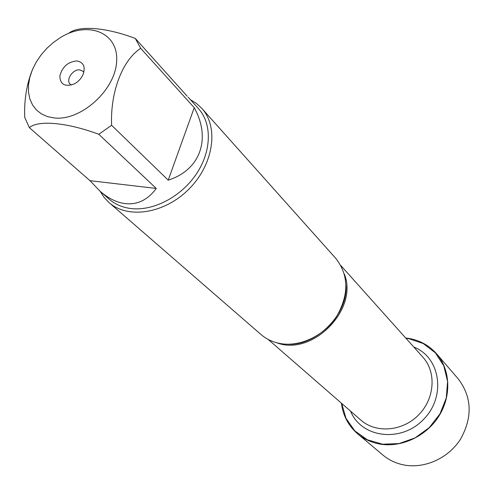 <?xml version="1.0" encoding="UTF-8"?>
<svg xmlns="http://www.w3.org/2000/svg" width="494" height="494" viewBox="0 0 494 494"><rect width="100%" height="100%" fill="white"/><g stroke="black" fill="none" stroke-linecap="round" stroke-linejoin="round"><path stroke-width="0.74" d="M108.97 202.515L261.017 334.531C266.433 339.193 272.867 342.206 280.314 343.558C300.241 347.14 324.163 335.747 336.673 316.401C349.091 294.548 348.844 275.269 335.932 258.566L201.805 108.371C218.978 127.069 213.698 164.199 189.214 188.807C164.959 213.624 127.903 219.422 108.97 202.515L104.036 197.334L100.14 191.289M405.92 338.26L408.631 338.631L423.309 343.552L435.436 352.907L443.822 365.912L447.589 381.405L446.292 397.929L439.981 413.867L429.237 427.643L415.121 437.875L399.041 443.569L382.591 444.205L367.369 439.802L354.803 430.873L345.998 418.332L341.681 403.407M190.456 99.702L196.556 103.512L201.805 108.371M76.798 60.923C83.789 62.3 85.795 67.036 82.807 75.137C80.849 79.028 77.941 81.979 74.075 83.992C64.887 87.16 60.138 84.468 59.842 75.922C62.318 66.801 67.968 61.799 76.798 60.923M54.377 117.98C81.275 121.024 115.701 89.624 116.658 61.034C118.443 32.301 87.778 20.495 60.466 37.55L53.346 42.503L46.794 48.381L41.014 55.013L36.161 62.207L32.388 69.747L29.807 77.428L28.504 85.011L28.522 92.279L29.881 99.004L32.548 104.981L36.457 110.02L41.502 113.947L47.535 116.633L54.377 117.98M168.219 180.162C200.539 169.862 211.315 138.406 194.235 107.704L168.219 180.162L111.607 125.272C110.199 91.847 122.568 60.027 140.691 48.338L135.282 38.402C106.655 27.584 78.799 24.959 68.555 33.407M194.235 107.704L140.691 48.338M135.282 38.402L187.164 96.194M33.018 68.296C26.843 83.054 24.07 99.399 24.7 117.319L29.337 127.619C38.359 119.925 67.036 122.456 98.812 134.288L111.607 125.272M89.976 180.674L100.035 191.197C108.272 198.341 116.615 202.472 125.062 203.602C137.326 204.998 147.725 199.947 156.265 188.449L89.976 180.674L29.337 127.619M156.265 188.449L98.812 134.288M188.146 97.127L198.545 108.711C212.266 123.827 211.617 151.467 196.192 174.24C180.847 197.038 152.918 211.444 130.589 208.493C122.191 207.369 115.083 204.288 109.26 199.249L100.035 191.197M83.844 72.365L83.048 71.303L79.688 69.864C72.766 69.018 65.43 80.195 70.247 84.283L71.321 85.061M405.685 337.995L408.699 338.396C419.888 340.329 429.181 345.46 436.566 353.797C450.565 369.876 451.689 396.305 438.561 416.658C425.507 437.054 399.979 448.367 378.274 443.754C370.438 442.074 363.559 438.771 357.644 433.825C348.4 425.816 342.99 415.602 341.41 403.172M436.566 353.797L458.185 378.824C471.961 397.009 472.739 417.127 460.525 439.185C448.144 458.642 423.741 469.319 402.863 464.755C395.33 463.094 388.698 459.871 382.967 455.091L357.644 433.825M408.952 338.68L408.631 338.631M344.392 274.164C358.712 309.485 312.245 356.6 276.733 342.768M268.18 339.44L360.978 420.203C376.02 433.559 402.53 431.416 418.572 414.979C434.782 398.714 436.554 372.18 422.988 357.316L340.934 265.661M413.793 347.047C440.555 357.298 446.453 396.738 423.315 419.659C400.714 443.112 361.2 437.77 350.579 411.15M346.016 285.736C347.807 314.178 316.79 345.627 288.329 344.238"/></g></svg>

